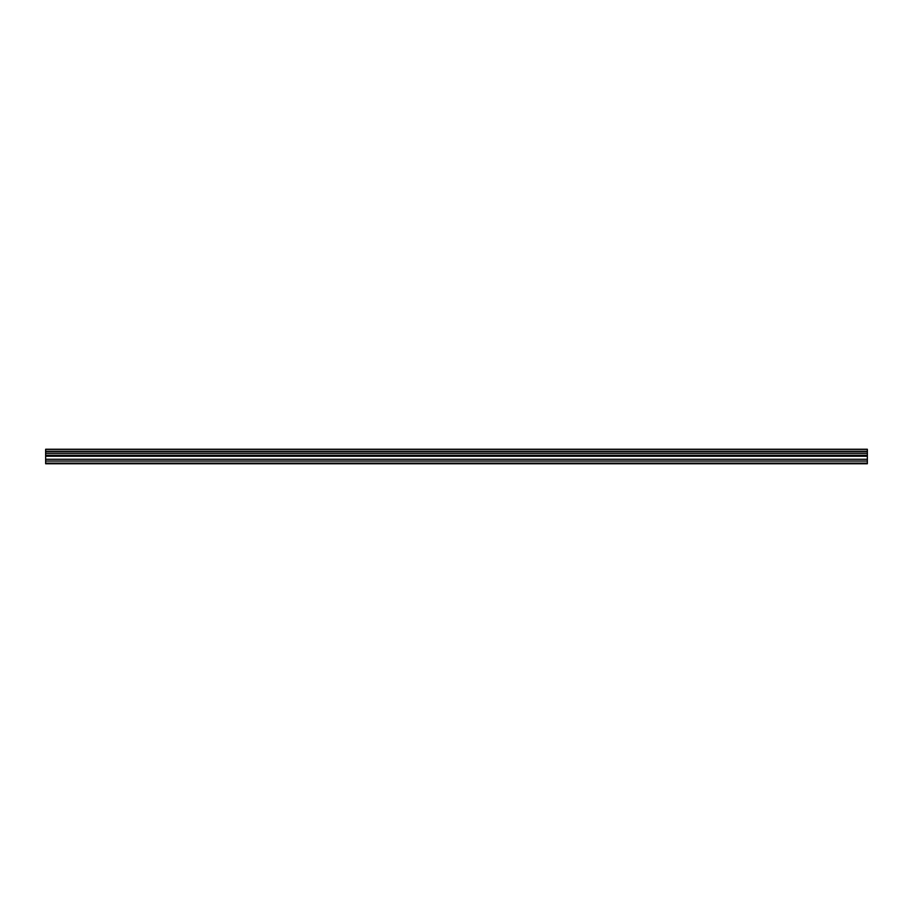 <?xml version="1.0" encoding="UTF-8"?>
<svg xmlns="http://www.w3.org/2000/svg" width="913" height="913" viewBox="0 0 913 913"><rect width="100%" height="100%" fill="white"/><g stroke="black" fill="none" stroke-linecap="round" stroke-linejoin="round"><path stroke-width="1.37" d="M45.65 461.054L45.65 449.253L867.35 449.253L867.35 463.747L45.65 463.747L45.65 461.054L867.35 461.054M867.35 453.145L45.65 453.145M45.65 451.444L867.35 451.444M45.65 449.401L867.35 449.401M867.35 451.296L45.65 451.296M867.35 463.142L45.65 463.142M45.65 459.273L867.35 459.273M45.65 456.226L867.35 456.226M45.65 455.188L867.35 455.188M45.65 453.247L867.35 453.247"/></g></svg>
